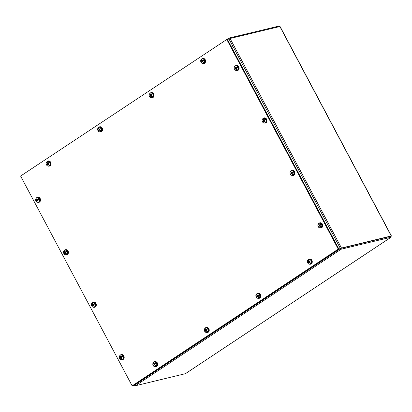 <?xml version="1.0" encoding="UTF-8"?>
<svg xmlns="http://www.w3.org/2000/svg" width="412" height="412" viewBox="0 0 412 412"><rect width="100%" height="100%" fill="white"/><g stroke="black" fill="none" stroke-linecap="round" stroke-linejoin="round"><path stroke-width="0.62" d="M340.276 248.312L391.235 235.952L339.988 248.379M228.815 39.289L230.061 38.481L279.882 26.533L279.727 26.996L278.733 26.141L228.912 38.089L227.28 39.155L228.861 38.774L233.043 46.644L231.462 47.02L227.28 39.155L228.861 38.774L340.415 248.58L336.233 240.716L334.652 241.092L338.834 248.961L227.28 39.155L338.834 248.961L340.415 248.58L134.333 385.333L140.77 381.064L139.189 381.44L132.752 385.714L338.834 248.961L132.752 385.714L134.333 385.333L132.159 385.859L20.6 176.048L227.28 39.155M340.456 248.266L341.414 247.9L230.061 38.481M134.157 385.38L134.667 385.266M185.41 373.679L135.399 385.75L134.467 384.859M339.967 248.498L341.167 249.208L391.076 237.224L185.328 373.756M340.436 248.385L341.167 249.208L135.399 385.75M229.324 38.867L228.912 38.089L228.712 39.258M279.048 26.734L278.733 26.141M185.22 373.802L390.988 237.261L390.514 236.349L340.755 248.436M390.53 236.344L391.235 235.952L279.882 26.533M390.988 237.261L391.235 235.952M226.688 39.294L338.242 249.106L340.415 248.58L333.978 252.855L332.396 253.236L338.834 248.961M338.242 249.106L132.159 385.859M309.021 264.004A2.632 2.215 -103.5 0 0 310.447 264.21A2.632 2.215 -103.5 0 0 312.069 261.996A2.632 2.215 -103.5 0 0 310.674 259.318A2.632 2.215 -103.5 0 0 309.216 259.091A2.632 2.215 -103.5 0 0 307.908 260.142M310.55 264.185A2.632 2.215 -103.5 0 0 310.653 264.164A2.632 2.215 -103.5 0 0 312.275 261.944A2.632 2.215 -103.5 0 0 310.88 259.266A2.632 2.215 -103.5 0 0 309.427 259.045A2.632 2.215 -103.5 0 0 309.324 259.071M309.87 260.719A5.232 1.782 143.4 0 0 309.185 261.368L308.964 261.342A5.232 2.137 -132.4 0 1 308.516 260.616A5.232 2.652 52.9 0 1 308.495 260.564A5.227 2.524 45.6 0 1 308.161 259.823A2.317 1.952 76.5 0 1 308.542 259.601A2.317 1.952 76.5 0 1 310.756 260.312A2.317 1.952 76.5 0 1 310.875 263.345A5.227 2.462 42.8 0 1 310.159 262.722A5.232 2.292 35.9 0 1 310.107 262.681A5.232 2.06 -136 0 1 309.479 262.011L309.479 261.754A5.232 0.865 -38.6 0 1 310.184 261.126A1.442 1.21 -103.5 0 0 309.87 260.719L309.834 260.811M310.875 263.345L310.998 263.335A2.338 1.967 76.5 0 1 310.638 263.706L310.514 263.716A2.317 1.952 76.5 0 1 309.613 264.066A2.317 1.952 76.5 0 1 307.918 263.232A2.317 1.952 76.5 0 1 307.8 260.193L307.898 260.152A2.338 1.967 76.5 0 1 308.171 259.854M308.542 259.601L309.01 259.406A2.4 2.019 76.5 0 1 311.302 260.142A2.4 2.019 76.5 0 1 311.76 262.604A2.4 2.019 76.5 0 1 310.118 264.03L309.613 264.066M309.994 262.568L309.793 262.949L310.638 263.706M310.03 262.604A1.061 0.896 -103.5 0 1 309.937 262.671L310.051 262.887M309.788 262.985L309.783 263.016A5.232 2.652 -127.1 0 0 309.824 263.067L310.112 262.995M310.514 263.716A5.227 2.524 -134.4 0 1 309.824 263.067M308.233 260.966L308.191 260.95A5.232 2.827 40.5 0 0 308.655 261.661L308.65 261.919A5.232 1.633 146.5 0 0 308.135 262.501A1.442 1.21 -103.5 0 0 308.449 262.908A5.232 1.015 -41.7 0 1 308.949 262.305L309.17 262.326A5.232 2.905 44.4 0 0 309.783 263.016M308.949 262.305L309.633 262.187M308.191 260.95A5.232 2.292 -144.1 0 1 308.161 260.909A5.227 2.462 -137.2 0 1 307.8 260.193M310.051 261.007L308.964 261.342M307.898 260.152L308.799 261.095M308.161 260.909L308.449 260.837M309.021 262.259A0.917 0.772 76.5 0 1 308.949 262.14L308.135 262.501M308.964 261.131L309.381 261.847L308.949 262.14M309.917 261.29L309.556 261.254L309.917 261.29M202.344 63.376A2.632 2.215 -103.5 0 0 203.77 63.582A2.632 2.215 -103.5 0 0 205.392 61.367A2.632 2.215 -103.5 0 0 203.997 58.689A2.632 2.215 -103.5 0 0 202.539 58.463A2.632 2.215 -103.5 0 0 201.231 59.513M203.873 63.556A2.632 2.215 -103.5 0 0 203.976 63.536A2.632 2.215 -103.5 0 0 205.598 61.316A2.632 2.215 -103.5 0 0 204.203 58.638A2.632 2.215 -103.5 0 0 202.75 58.416A2.632 2.215 -103.5 0 0 202.647 58.442M203.193 60.09A5.232 1.782 143.4 0 0 202.508 60.739L202.287 60.713A5.232 2.137 -132.4 0 1 201.839 59.987A5.232 2.652 52.9 0 1 201.818 59.936A5.227 2.524 45.6 0 1 201.483 59.194A2.317 1.952 76.5 0 1 201.87 58.973A2.317 1.952 76.5 0 1 204.084 59.678A2.317 1.952 76.5 0 1 204.198 62.717A5.227 2.462 42.8 0 1 203.482 62.094A5.232 2.292 35.9 0 1 203.43 62.052A5.232 2.06 -136 0 1 202.802 61.383L202.807 61.125A5.232 0.865 -38.6 0 1 203.507 60.497A1.442 1.21 -103.5 0 0 203.193 60.09L203.157 60.183M204.198 62.717L204.321 62.706A2.338 1.967 76.5 0 1 203.961 63.077L203.842 63.087A2.317 1.952 76.5 0 1 202.941 63.438A2.317 1.952 76.5 0 1 201.241 62.603A2.317 1.952 76.5 0 1 201.123 59.565L201.221 59.524A2.338 1.967 76.5 0 1 201.494 59.225M201.87 58.973L202.333 58.777A2.4 2.019 76.5 0 1 204.625 59.508A2.4 2.019 76.5 0 1 205.088 61.975A2.4 2.019 76.5 0 1 203.44 63.402L202.941 63.438M203.317 61.939L203.116 62.32L203.961 63.077M203.353 61.975A1.061 0.896 -103.5 0 1 203.26 62.042L203.374 62.258M203.111 62.356L203.106 62.387A5.232 2.652 -127.1 0 0 203.147 62.439L203.435 62.367M203.842 63.087A5.227 2.524 -134.4 0 1 203.147 62.439M201.556 60.337L201.514 60.322A5.232 2.827 40.5 0 0 201.978 61.033L201.973 61.29A5.232 1.633 146.5 0 0 201.458 61.872A1.442 1.21 -103.5 0 0 201.772 62.279A5.232 1.015 -41.7 0 1 202.271 61.676L202.493 61.697A5.232 2.905 44.4 0 0 203.106 62.387M202.271 61.676L202.956 61.558M201.514 60.322A5.232 2.292 -144.1 0 1 201.483 60.281A5.227 2.462 -137.2 0 1 201.123 59.565M203.374 60.379L202.287 60.713M201.221 59.524L202.122 60.466M201.483 60.281L201.772 60.209M202.349 61.63A0.917 0.772 76.5 0 1 202.271 61.512L201.458 61.872M202.287 60.502L202.704 61.218L202.271 61.512M203.24 60.662L202.884 60.626L203.24 60.662M257.495 298.195A2.632 2.215 -103.5 0 0 258.921 298.401A2.632 2.215 -103.5 0 0 260.544 296.187A2.632 2.215 -103.5 0 0 259.148 293.504A2.632 2.215 -103.5 0 0 257.696 293.282A2.632 2.215 -103.5 0 0 256.388 294.333M259.024 298.37A2.632 2.215 -103.5 0 0 259.133 298.35A2.632 2.215 -103.5 0 0 260.755 296.135A2.632 2.215 -103.5 0 0 259.359 293.457A2.632 2.215 -103.5 0 0 257.902 293.231A2.632 2.215 -103.5 0 0 257.799 293.262M258.35 294.904A5.232 1.782 143.4 0 0 257.665 295.558L257.443 295.533A5.232 2.137 -132.4 0 1 256.995 294.807A5.232 2.652 52.9 0 1 256.975 294.75A5.227 2.524 45.6 0 1 256.64 294.014A2.317 1.952 76.5 0 1 257.021 293.787A2.317 1.952 76.5 0 1 259.236 294.498A2.317 1.952 76.5 0 1 259.354 297.536A5.227 2.462 42.8 0 1 258.638 296.908A5.232 2.292 35.9 0 1 258.587 296.867A5.232 2.06 -136 0 1 257.953 296.197L257.958 295.945A5.232 0.865 -38.6 0 1 258.664 295.311A1.442 1.21 -103.5 0 0 258.35 294.904L258.314 294.997M259.354 297.536L259.478 297.526A2.338 1.967 76.5 0 1 259.117 297.897L258.993 297.907A2.317 1.952 76.5 0 1 258.092 298.257A2.317 1.952 76.5 0 1 256.398 297.423A2.317 1.952 76.5 0 1 256.279 294.384L256.377 294.343A2.338 1.967 76.5 0 1 256.65 294.044M257.021 293.787L257.485 293.591A2.4 2.019 76.5 0 1 259.781 294.328A2.4 2.019 76.5 0 1 260.24 296.789A2.4 2.019 76.5 0 1 258.597 298.216L258.092 298.257M258.473 296.758L258.267 297.14L259.117 297.897M258.509 296.789A1.061 0.896 -103.5 0 1 258.417 296.861L258.525 297.078M258.262 297.17L258.262 297.201A5.232 2.652 -127.1 0 0 258.303 297.253L258.592 297.186M258.993 297.907A5.227 2.524 -134.4 0 1 258.303 297.253M256.712 295.157L256.671 295.141A5.232 2.827 40.5 0 0 257.134 295.852L257.129 296.104A5.232 1.633 146.5 0 0 256.614 296.692A1.442 1.21 -103.5 0 0 256.928 297.098A5.232 1.015 -41.7 0 1 257.428 296.491L257.649 296.516A5.232 2.905 44.4 0 0 258.262 297.201M257.428 296.491L258.113 296.372M256.671 295.141A5.232 2.292 -144.1 0 1 256.64 295.095A5.227 2.462 -137.2 0 1 256.279 294.384M258.53 295.193L257.443 295.533M256.377 294.343L257.279 295.286M256.64 295.095L256.928 295.028M257.5 296.444A0.917 0.772 76.5 0 1 257.428 296.326L256.614 296.692M257.443 295.316L257.866 295.62L257.428 296.326M258.396 295.481L258.036 295.44L258.396 295.481M150.823 97.567A2.632 2.215 -103.5 0 0 152.249 97.773A2.632 2.215 -103.5 0 0 153.872 95.558A2.632 2.215 -103.5 0 0 152.476 92.875A2.632 2.215 -103.5 0 0 151.019 92.654A2.632 2.215 -103.5 0 0 149.71 93.704A2.338 1.967 76.5 0 1 149.973 93.416M152.352 97.742A2.632 2.215 -103.5 0 0 152.455 97.721A2.632 2.215 -103.5 0 0 154.078 95.507A2.632 2.215 -103.5 0 0 152.682 92.824A2.632 2.215 -103.5 0 0 151.23 92.602A2.632 2.215 -103.5 0 0 151.127 92.628M151.673 94.276A5.232 1.782 143.4 0 0 150.988 94.93L150.766 94.904A5.232 2.137 -132.4 0 1 150.318 94.178A5.232 2.652 52.9 0 1 150.298 94.121A5.227 2.524 45.6 0 1 149.963 93.385A2.317 1.952 76.5 0 1 150.344 93.158A2.317 1.952 76.5 0 1 152.558 93.869A2.317 1.952 76.5 0 1 152.677 96.908A5.227 2.462 42.8 0 1 151.961 96.279A5.232 2.292 35.9 0 1 151.91 96.238A5.232 2.06 -136 0 1 151.281 95.569L151.281 95.316A5.232 0.865 -38.6 0 1 151.987 94.683A1.442 1.21 -103.5 0 0 151.673 94.276L151.637 94.369A1.308 1.102 76.5 0 1 151.92 94.739M152.677 96.908L152.8 96.897A2.338 1.967 76.5 0 1 152.44 97.263L152.316 97.278A2.317 1.952 76.5 0 1 151.415 97.629A2.317 1.952 76.5 0 1 149.721 96.794A2.317 1.952 76.5 0 1 149.602 93.756L150.601 94.657M150.344 93.158L150.813 92.963A2.4 2.019 76.5 0 1 153.104 93.699A2.4 2.019 76.5 0 1 153.563 96.161A2.4 2.019 76.5 0 1 151.92 97.587L151.415 97.629M151.796 96.125L151.59 96.511L152.44 97.263M151.832 96.161A1.061 0.896 -103.5 0 1 151.74 96.233L151.853 96.449M151.59 96.542L151.585 96.573A5.232 2.652 -127.1 0 0 151.626 96.624L151.915 96.557M152.316 97.278A5.227 2.524 -134.4 0 1 151.626 96.624M150.035 94.528L149.994 94.513A5.232 2.827 40.5 0 0 150.457 95.224L150.452 95.476A5.232 1.633 146.5 0 0 149.937 96.063A1.442 1.21 -103.5 0 0 150.251 96.47A5.232 1.015 -41.7 0 1 150.751 95.862L150.972 95.888A5.232 2.905 44.4 0 0 151.585 96.573M150.751 95.862L151.436 95.744M149.994 94.513A5.232 2.292 -144.1 0 1 149.963 94.466A5.227 2.462 -137.2 0 1 149.602 93.756M151.853 94.564L150.766 94.904M149.963 94.466L150.251 94.4M150.823 95.816A0.917 0.772 76.5 0 1 150.751 95.697L149.937 96.063M150.766 94.688L151.183 95.404L150.751 95.697M151.719 94.853L151.358 94.811L151.719 94.853M205.974 332.381A2.632 2.215 -103.5 0 0 207.401 332.587A2.632 2.215 -103.5 0 0 209.023 330.373A2.632 2.215 -103.5 0 0 207.627 327.695A2.632 2.215 -103.5 0 0 206.175 327.468A2.632 2.215 -103.5 0 0 204.867 328.519A2.338 1.967 76.5 0 1 205.13 328.23M207.504 332.561A2.632 2.215 -103.5 0 0 207.612 332.541A2.632 2.215 -103.5 0 0 209.234 330.321A2.632 2.215 -103.5 0 0 207.839 327.643A2.632 2.215 -103.5 0 0 206.381 327.422A2.632 2.215 -103.5 0 0 206.278 327.447M206.829 329.095A5.232 1.782 143.4 0 0 206.139 329.744L205.918 329.724A5.232 2.137 -132.4 0 1 205.475 328.992A5.232 2.652 52.9 0 1 205.449 328.941A5.227 2.524 45.6 0 1 205.114 328.199A2.317 1.952 76.5 0 1 205.5 327.978A2.317 1.952 76.5 0 1 207.715 328.688A2.317 1.952 76.5 0 1 207.833 331.727A5.227 2.462 42.8 0 1 207.112 331.099A5.232 2.292 35.9 0 1 207.061 331.057A5.232 2.06 -136 0 1 206.433 330.388L206.438 330.13A5.232 0.865 -38.6 0 1 207.138 329.502A1.442 1.21 -103.5 0 0 206.829 329.095L206.793 329.188A1.308 1.102 76.5 0 1 207.076 329.559M207.833 331.727L207.952 331.712A2.338 1.967 76.5 0 1 207.597 332.082L207.473 332.093A2.317 1.952 76.5 0 1 206.572 332.443A2.317 1.952 76.5 0 1 204.872 331.608A2.317 1.952 76.5 0 1 204.759 328.57L205.758 329.471M205.5 327.978L205.964 327.782A2.4 2.019 76.5 0 1 208.261 328.519A2.4 2.019 76.5 0 1 208.719 330.98A2.4 2.019 76.5 0 1 207.076 332.407L206.572 332.443M206.953 330.944L206.747 331.325L207.597 332.082M206.984 330.98A1.061 0.896 -103.5 0 1 206.896 331.052L207.004 331.263M206.742 331.361L206.736 331.392A5.232 2.652 -127.1 0 0 206.778 331.444L207.071 331.372M207.473 332.093A5.227 2.524 -134.4 0 1 206.778 331.444M205.191 329.343L205.15 329.327A5.232 2.827 40.5 0 0 205.614 330.038L205.609 330.295A5.232 1.633 146.5 0 0 205.094 330.877A1.442 1.21 -103.5 0 0 205.408 331.284A5.232 1.015 -41.7 0 1 205.907 330.682L206.124 330.702A5.232 2.905 44.4 0 0 206.736 331.392M205.907 330.682L206.587 330.563M205.15 329.327A5.232 2.292 -144.1 0 1 205.114 329.286A5.227 2.462 -137.2 0 1 204.759 328.57M207.009 329.384L205.918 329.724M205.114 329.286L205.408 329.214M205.979 330.635A0.917 0.772 76.5 0 1 205.907 330.517L205.094 330.877M205.923 329.507L206.345 329.806L205.907 330.517M206.87 329.667L206.515 329.631L206.87 329.667M99.297 131.752A2.632 2.215 -103.5 0 0 100.724 131.958A2.632 2.215 -103.5 0 0 102.346 129.744A2.632 2.215 -103.5 0 0 100.95 127.066A2.632 2.215 -103.5 0 0 99.498 126.839A2.632 2.215 -103.5 0 0 98.19 127.89A2.338 1.967 76.5 0 1 98.453 127.602M100.827 131.933A2.632 2.215 -103.5 0 0 100.935 131.912A2.632 2.215 -103.5 0 0 102.557 129.692A2.632 2.215 -103.5 0 0 101.161 127.014A2.632 2.215 -103.5 0 0 99.704 126.793A2.632 2.215 -103.5 0 0 99.601 126.819M100.152 128.467A5.232 1.782 143.4 0 0 99.462 129.116L99.246 129.09A5.232 2.137 -132.4 0 1 98.798 128.364A5.232 2.652 52.9 0 1 98.777 128.312A5.227 2.524 45.6 0 1 98.442 127.571A2.317 1.952 76.5 0 1 98.823 127.349A2.317 1.952 76.5 0 1 101.038 128.06A2.317 1.952 76.5 0 1 101.156 131.098A5.227 2.462 42.8 0 1 100.44 130.47A5.232 2.292 35.9 0 1 100.389 130.429A5.232 2.06 -136 0 1 99.755 129.759L99.761 129.502A5.232 0.865 -38.6 0 1 100.466 128.874A1.442 1.21 -103.5 0 0 100.152 128.467L100.116 128.559M101.156 131.098L101.28 131.083A2.338 1.967 76.5 0 1 100.919 131.454L100.796 131.464A2.317 1.952 76.5 0 1 99.895 131.814A2.317 1.952 76.5 0 1 98.2 130.98A2.317 1.952 76.5 0 1 98.082 127.941L99.081 128.843M98.823 127.349L99.287 127.154A2.4 2.019 76.5 0 1 101.584 127.89A2.4 2.019 76.5 0 1 102.042 130.352A2.4 2.019 76.5 0 1 100.399 131.778L99.895 131.814M100.276 130.316L100.07 130.697L100.919 131.454M100.312 130.352A1.061 0.896 -103.5 0 1 100.219 130.419L100.327 130.635M100.065 130.733L100.065 130.764A5.232 2.652 -127.1 0 0 100.106 130.815L100.394 130.743M100.796 131.464A5.227 2.524 -134.4 0 1 100.106 130.815M98.514 128.714L98.473 128.698A5.232 2.827 40.5 0 0 98.937 129.409L98.931 129.667A5.232 1.633 146.5 0 0 98.416 130.249A1.442 1.21 -103.5 0 0 98.731 130.655A5.232 1.015 -41.7 0 1 99.23 130.053L99.452 130.074A5.232 2.905 44.4 0 0 100.065 130.764M99.23 130.053L99.91 129.935M98.473 128.698A5.232 2.292 -144.1 0 1 98.442 128.657A5.227 2.462 -137.2 0 1 98.082 127.941M100.332 128.755L99.246 129.09M98.442 128.657L98.731 128.585M99.302 130.007A0.917 0.772 76.5 0 1 99.23 129.888L98.416 130.249M99.246 128.879L99.668 129.177L99.23 129.888M100.198 129.038L99.838 129.002L100.198 129.038M154.454 366.572A2.632 2.215 -103.5 0 0 155.88 366.778A2.632 2.215 -103.5 0 0 157.502 364.563A2.632 2.215 -103.5 0 0 156.107 361.88A2.632 2.215 -103.5 0 0 154.655 361.659A2.632 2.215 -103.5 0 0 153.341 362.709A2.338 1.967 76.5 0 1 153.609 362.421M155.983 366.752A2.632 2.215 -103.5 0 0 156.086 366.726A2.632 2.215 -103.5 0 0 157.714 364.512A2.632 2.215 -103.5 0 0 156.318 361.834A2.632 2.215 -103.5 0 0 154.861 361.607A2.632 2.215 -103.5 0 0 154.757 361.638M155.303 363.281A5.232 1.782 143.4 0 0 154.618 363.935L154.397 363.909A5.232 2.137 -132.4 0 1 153.954 363.183A5.232 2.652 52.9 0 1 153.928 363.127A5.227 2.524 45.6 0 1 153.594 362.39A2.317 1.952 76.5 0 1 153.98 362.163A2.317 1.952 76.5 0 1 156.194 362.874A2.317 1.952 76.5 0 1 156.313 365.913A5.227 2.462 42.8 0 1 155.592 365.284A5.232 2.292 35.9 0 1 155.54 365.243A5.232 2.06 -136 0 1 154.912 364.574L154.917 364.321A5.232 0.865 -38.6 0 1 155.618 363.688A1.442 1.21 -103.5 0 0 155.303 363.281L155.267 363.374M156.313 365.913L156.431 365.902A2.338 1.967 76.5 0 1 156.071 366.273L155.952 366.283A2.317 1.952 76.5 0 1 155.051 366.634A2.317 1.952 76.5 0 1 153.352 365.799A2.317 1.952 76.5 0 1 153.233 362.761L154.237 363.662M153.98 362.163L154.443 361.968A2.4 2.019 76.5 0 1 156.735 362.704A2.4 2.019 76.5 0 1 157.199 365.166A2.4 2.019 76.5 0 1 155.551 366.592L155.051 366.634M155.427 365.135L155.226 365.516L156.071 366.273M155.463 365.171A1.061 0.896 -103.5 0 1 155.375 365.238L155.484 365.454M155.221 365.547L155.216 365.578A5.232 2.652 -127.1 0 0 155.257 365.629L155.545 365.562M155.952 366.283A5.227 2.524 -134.4 0 1 155.257 365.629M153.671 363.533L153.63 363.518A5.232 2.827 40.5 0 0 154.088 364.229L154.088 364.481A5.232 1.633 146.5 0 0 153.573 365.068A1.442 1.21 -103.5 0 0 153.882 365.475A5.232 1.015 -41.7 0 1 154.382 364.867L154.603 364.893A5.232 2.905 44.4 0 0 155.216 365.578M154.382 364.867L155.067 364.749M153.63 363.518A5.232 2.292 -144.1 0 1 153.594 363.472A5.227 2.462 -137.2 0 1 153.233 362.761M155.484 363.569L154.397 363.909M153.594 363.472L153.882 363.405M154.459 364.821A0.917 0.772 76.5 0 1 154.382 364.702L153.573 365.068M154.402 363.693L154.814 364.409L154.382 364.702M155.35 363.858L154.994 363.817L155.35 363.858M47.777 165.943A2.632 2.215 -103.5 0 0 49.203 166.149A2.632 2.215 -103.5 0 0 50.825 163.935A2.632 2.215 -103.5 0 0 49.43 161.252A2.632 2.215 -103.5 0 0 47.977 161.03A2.632 2.215 -103.5 0 0 46.664 162.081M49.306 166.118A2.632 2.215 -103.5 0 0 49.414 166.098A2.632 2.215 -103.5 0 0 51.036 163.883A2.632 2.215 -103.5 0 0 49.641 161.205A2.632 2.215 -103.5 0 0 48.183 160.979A2.632 2.215 -103.5 0 0 48.08 161.01M48.585 162.74L48.59 162.745A1.308 1.102 76.5 0 1 48.59 162.74A1.308 1.102 76.5 0 1 48.879 163.116L48.631 162.652A5.232 1.782 143.4 0 0 47.941 163.307L47.72 163.281A5.232 2.137 -132.4 0 1 47.277 162.555A5.232 2.652 52.9 0 1 47.251 162.498A5.227 2.524 45.6 0 1 46.916 161.762A2.317 1.952 76.5 0 1 47.303 161.535A2.317 1.952 76.5 0 1 49.517 162.246A2.317 1.952 76.5 0 1 49.636 165.284L49.754 165.274A2.338 1.967 76.5 0 1 49.394 165.645L49.275 165.655A2.317 1.952 76.5 0 1 48.374 166.005A2.317 1.952 76.5 0 1 46.674 165.171A2.317 1.952 76.5 0 1 46.561 162.132L46.659 162.091A2.338 1.967 76.5 0 1 46.932 161.792M47.303 161.535L47.766 161.339A2.4 2.019 76.5 0 1 50.063 162.076A2.4 2.019 76.5 0 1 50.521 164.537A2.4 2.019 76.5 0 1 48.879 165.964L48.374 166.005M48.631 162.652A1.442 1.21 -103.5 0 1 48.94 163.059A5.232 0.865 -38.6 0 0 48.24 163.693L48.235 163.945A5.232 2.06 -136 0 0 48.863 164.615A5.232 2.292 35.9 0 0 48.915 164.656A5.227 2.462 42.8 0 0 49.636 165.284M48.755 164.506L48.549 164.888L49.394 165.645M48.786 164.537A1.061 0.896 -103.5 0 1 48.698 164.609L48.807 164.826M48.544 164.918L48.539 164.949A5.232 2.652 -127.1 0 0 48.58 165.001L48.874 164.934M49.275 165.655A5.227 2.524 -134.4 0 1 48.58 165.001M46.994 162.905L46.953 162.889A5.232 2.827 40.5 0 0 47.416 163.6L47.411 163.852A5.232 1.633 146.5 0 0 46.896 164.44A1.442 1.21 -103.5 0 0 47.205 164.846A5.232 1.015 -41.7 0 1 47.704 164.239L47.926 164.264A5.232 2.905 44.4 0 0 48.539 164.949M47.704 164.239L48.389 164.12M46.953 162.889A5.232 2.292 -144.1 0 1 46.916 162.843A5.227 2.462 -137.2 0 1 46.561 162.132M48.812 162.941L47.72 163.281M46.659 162.091L47.56 163.034M46.916 162.843L47.21 162.776M47.782 164.192A0.917 0.772 76.5 0 1 47.71 164.074L46.896 164.44M47.725 163.064L48.137 163.78L47.71 164.074M48.673 163.229L48.317 163.188L48.673 163.229M319.516 227.774A2.632 2.215 -103.5 0 0 320.943 227.985A2.632 2.215 -103.5 0 0 322.21 224.174A2.632 2.215 -103.5 0 0 319.717 222.861A2.632 2.215 -103.5 0 0 318.538 223.695M321.046 227.954A2.632 2.215 -103.5 0 0 321.154 227.934A2.632 2.215 -103.5 0 0 322.416 224.128A2.632 2.215 -103.5 0 0 319.923 222.815A2.632 2.215 -103.5 0 0 319.82 222.84M319.511 226.013A0.917 0.772 76.5 0 1 319.424 225.858L318.182 226.646A2.317 1.952 76.5 0 1 318.558 223.68A2.317 1.952 76.5 0 1 319.043 223.371A2.317 1.952 76.5 0 1 321.164 223.968L321.288 223.927A2.338 1.967 76.5 0 1 321.612 224.401L321.489 224.437A2.317 1.952 76.5 0 1 321.118 227.403A2.317 1.952 76.5 0 1 320.114 227.836A2.317 1.952 76.5 0 1 318.507 227.115A5.227 1.231 144.3 0 1 318.898 226.626A5.232 1.514 138.5 0 1 318.924 226.585A5.232 0.86 -38.6 0 1 319.424 226.059L319.64 226.1A5.232 2.977 48.5 0 0 320.268 226.878A1.442 1.21 -103.5 0 0 320.613 226.569A5.232 2.142 -132.4 0 1 319.969 225.807L319.985 225.555A5.232 0.711 -35.6 0 1 320.665 225.014A5.232 0.814 152.3 0 1 320.721 224.983A5.227 1.118 146.6 0 1 321.489 224.437M319.491 224.859L319.897 225.179L319.424 225.858M319.043 223.371L319.506 223.175A2.4 2.019 76.5 0 1 322.06 224.319A2.4 2.019 76.5 0 1 321.654 227.352A2.4 2.019 76.5 0 1 320.618 227.8L320.114 227.836M318.558 227.043A2.338 1.967 76.5 0 1 318.285 226.631M319.295 226.188A1.061 0.896 -103.5 0 1 319.156 225.956L318.976 226.054M318.672 226.137L318.631 226.157A5.232 0.814 -27.7 0 0 318.594 226.183L318.883 226.116M318.182 226.646A5.227 1.118 -33.4 0 1 318.594 226.183M321.288 223.927L320.371 224.592A5.232 1.627 146.6 0 0 319.707 225.153L319.485 225.112A5.232 2.209 -128.7 0 1 319.048 224.293A1.442 1.21 -103.5 0 0 318.703 224.602A5.232 2.91 44.5 0 0 319.161 225.405L319.146 225.658A5.232 1.478 149.7 0 0 318.631 226.157M320.588 224.813L319.485 225.112M320.371 224.592A5.232 1.514 -41.5 0 1 320.418 224.545A5.227 1.231 -35.7 0 1 321.164 223.968M319.424 226.059L320.093 225.967M320.634 224.561L320.51 224.741A1.061 0.896 -103.5 0 1 320.696 224.998M320.418 224.545L320.706 224.473M320.443 226.379L320.268 226.878M318.703 224.602L319.315 224.818M320.433 225.081L320.078 225.014L320.433 225.081M120.943 359.542A2.632 2.215 -103.5 0 0 122.369 359.753A2.632 2.215 -103.5 0 0 123.636 355.942A2.632 2.215 -103.5 0 0 121.143 354.629A2.632 2.215 -103.5 0 0 119.964 355.463M122.472 359.722A2.632 2.215 -103.5 0 0 122.58 359.702A2.632 2.215 -103.5 0 0 123.842 355.896A2.632 2.215 -103.5 0 0 121.349 354.583A2.632 2.215 -103.5 0 0 121.246 354.608M120.937 357.781A0.917 0.772 76.5 0 1 120.85 357.626L119.614 358.414A2.317 1.952 76.5 0 1 119.985 355.448A2.317 1.952 76.5 0 1 120.469 355.139A2.317 1.952 76.5 0 1 122.591 355.736L122.714 355.695A2.338 1.967 76.5 0 1 123.039 356.169L122.915 356.205A2.317 1.952 76.5 0 1 122.544 359.171A2.317 1.952 76.5 0 1 121.54 359.604A2.317 1.952 76.5 0 1 119.933 358.883A5.227 1.231 144.3 0 1 120.325 358.394A5.232 1.514 138.5 0 1 120.35 358.352A5.232 0.86 -38.6 0 1 120.85 357.827L121.066 357.868A5.232 2.977 48.5 0 0 121.695 358.646A1.442 1.21 -103.5 0 0 122.04 358.337A5.232 2.142 -132.4 0 1 121.396 357.575L121.411 357.322A5.232 0.711 -35.6 0 1 122.091 356.782A5.232 0.814 152.3 0 1 122.148 356.751A5.227 1.118 146.6 0 1 122.915 356.205M120.917 356.627L121.324 356.947L120.85 357.626M120.469 355.139L120.932 354.943A2.4 2.019 76.5 0 1 123.487 356.086A2.4 2.019 76.5 0 1 123.08 359.12A2.4 2.019 76.5 0 1 122.045 359.568L121.54 359.604M119.985 358.811A2.338 1.967 76.5 0 1 119.712 358.399M120.726 357.956A1.061 0.896 -103.5 0 1 120.582 357.724L120.402 357.822M120.098 357.904L120.057 357.925A5.232 0.814 -27.7 0 0 120.021 357.951L120.309 357.884M119.614 358.414A5.227 1.118 -33.4 0 1 120.021 357.951M122.714 355.695L121.803 356.359A5.232 1.627 146.6 0 0 121.133 356.921L120.912 356.88A5.232 2.209 -128.7 0 1 120.474 356.061A1.442 1.21 -103.5 0 0 120.129 356.37A5.232 2.91 44.5 0 0 120.587 357.173L120.572 357.425A5.232 1.478 149.7 0 0 120.057 357.925M122.014 356.581L120.912 356.88M121.803 356.359A5.232 1.514 -41.5 0 1 121.844 356.313A5.227 1.231 -35.7 0 1 122.591 355.736M120.85 357.827L121.519 357.734M122.065 356.329L121.937 356.509A1.061 0.896 -103.5 0 1 122.122 356.766M121.844 356.313L122.137 356.241M121.87 358.146L121.695 358.646M120.129 356.37L120.747 356.586M121.864 356.849L121.504 356.782L121.864 356.849M291.629 175.321A2.632 2.215 -103.5 0 0 293.056 175.533A2.632 2.215 -103.5 0 0 294.317 171.727A2.632 2.215 -103.5 0 0 291.825 170.413A2.632 2.215 -103.5 0 0 290.651 171.243M293.159 175.502A2.632 2.215 -103.5 0 0 293.262 175.481A2.632 2.215 -103.5 0 0 294.529 171.675A2.632 2.215 -103.5 0 0 292.036 170.362A2.632 2.215 -103.5 0 0 291.933 170.388M291.624 173.56A0.917 0.772 76.5 0 1 291.531 173.406L290.295 174.194A2.317 1.952 76.5 0 1 290.666 171.227A2.317 1.952 76.5 0 1 291.15 170.918A2.317 1.952 76.5 0 1 293.272 171.516L293.396 171.474A2.338 1.967 76.5 0 1 293.72 171.948L293.596 171.984A2.317 1.952 76.5 0 1 293.226 174.951A2.317 1.952 76.5 0 1 292.226 175.383A2.317 1.952 76.5 0 1 290.62 174.662A5.227 1.231 144.3 0 1 291.006 174.173A5.232 1.514 138.5 0 1 291.032 174.132A5.232 0.86 -38.6 0 1 291.531 173.612L291.753 173.648A5.232 2.977 48.5 0 0 292.381 174.425A1.442 1.21 -103.5 0 0 292.721 174.116A5.232 2.142 -132.4 0 1 292.077 173.359L292.098 173.102A5.232 0.711 -35.6 0 1 292.778 172.561A5.232 0.814 152.3 0 1 292.829 172.53A5.227 1.118 146.6 0 1 293.596 171.984M291.603 172.407L291.979 173.138L291.531 173.406M291.15 170.918L291.619 170.722A2.4 2.019 76.5 0 1 294.173 171.866A2.4 2.019 76.5 0 1 293.766 174.899A2.4 2.019 76.5 0 1 292.726 175.347L292.226 175.383M290.671 174.59A2.338 1.967 76.5 0 1 290.393 174.178M291.408 173.735A1.061 0.896 -103.5 0 1 291.269 173.504L291.083 173.607M290.784 173.684L290.738 173.704A5.232 0.814 -27.7 0 0 290.707 173.735L290.996 173.663M290.295 174.194A5.227 1.118 -33.4 0 1 290.707 173.735M293.396 171.474L292.484 172.139A5.232 1.627 146.6 0 0 291.82 172.7L291.598 172.659A5.232 2.209 -128.7 0 1 291.16 171.84A1.442 1.21 -103.5 0 0 290.815 172.149A5.232 2.91 44.5 0 0 291.274 172.952L291.253 173.205A5.232 1.478 149.7 0 0 290.738 173.704M292.695 172.36L291.598 172.659M292.484 172.139A5.232 1.514 -41.5 0 1 292.53 172.092A5.227 1.231 -35.7 0 1 293.272 171.516M291.531 173.612L292.206 173.514M292.747 172.108L292.618 172.288A1.061 0.896 -103.5 0 1 292.808 172.546M292.53 172.092L292.819 172.02M292.551 173.926L292.381 174.425M290.815 172.149L291.428 172.365M292.546 172.628L292.19 172.561L292.546 172.628M93.055 307.089A2.632 2.215 -103.5 0 0 94.482 307.301A2.632 2.215 -103.5 0 0 95.744 303.495A2.632 2.215 -103.5 0 0 93.251 302.181A2.632 2.215 -103.5 0 0 92.077 303.011A2.317 1.952 76.5 0 1 92.582 302.686A2.317 1.952 76.5 0 1 94.703 303.284L94.822 303.242A2.338 1.967 76.5 0 1 95.146 303.716L95.023 303.752A2.317 1.952 76.5 0 1 94.652 306.719A2.317 1.952 76.5 0 1 93.653 307.151A2.317 1.952 76.5 0 1 92.046 306.43A5.227 1.231 144.3 0 1 92.432 305.941A5.232 1.514 138.5 0 1 92.458 305.9A5.232 0.86 -38.6 0 1 92.957 305.38L93.179 305.416A5.232 2.977 48.5 0 0 93.807 306.193A1.442 1.21 -103.5 0 0 94.147 305.884A5.232 2.142 -132.4 0 1 93.503 305.127L93.524 304.87A5.232 0.711 -35.6 0 1 94.204 304.329A5.232 0.814 152.3 0 1 94.255 304.298A5.227 1.118 146.6 0 1 95.023 303.752M94.585 307.27A2.632 2.215 -103.5 0 0 94.688 307.249A2.632 2.215 -103.5 0 0 95.955 303.443A2.632 2.215 -103.5 0 0 93.462 302.13A2.632 2.215 -103.5 0 0 93.359 302.156M93.05 305.328A0.917 0.772 76.5 0 1 92.963 305.174L91.722 305.962A2.317 1.952 76.5 0 1 92.092 302.995M93.03 304.174L93.406 304.906L92.963 305.174M92.582 302.686L93.045 302.49A2.4 2.019 76.5 0 1 95.599 303.634A2.4 2.019 76.5 0 1 95.193 306.667A2.4 2.019 76.5 0 1 94.152 307.115L93.653 307.151M92.097 306.358A2.338 1.967 76.5 0 1 91.819 305.946M92.834 305.503A1.061 0.896 -103.5 0 1 92.695 305.271L92.515 305.374M92.211 305.452L92.17 305.472A5.232 0.814 -27.7 0 0 92.134 305.503L92.422 305.431M91.722 305.962A5.227 1.118 -33.4 0 1 92.134 305.503M94.822 303.242L93.91 303.907A5.232 1.627 146.6 0 0 93.246 304.468L93.024 304.427A5.232 2.209 -128.7 0 1 92.587 303.608A1.442 1.21 -103.5 0 0 92.242 303.917A5.232 2.91 44.5 0 0 92.7 304.72L92.679 304.973A5.232 1.478 149.7 0 0 92.17 305.472M94.127 304.128L93.024 304.427M93.91 303.907A5.232 1.514 -41.5 0 1 93.957 303.86A5.227 1.231 -35.7 0 1 94.703 303.284M92.957 305.38L93.632 305.282M94.173 303.876L94.044 304.056A1.061 0.896 -103.5 0 1 94.235 304.313M93.957 303.86L94.245 303.788M93.977 305.694L93.807 306.193M92.242 303.917L92.855 304.133M93.972 304.396L93.617 304.329L93.972 304.396M263.737 122.869A2.632 2.215 -103.5 0 0 265.163 123.08A2.632 2.215 -103.5 0 0 266.43 119.274A2.632 2.215 -103.5 0 0 263.938 117.961A2.632 2.215 -103.5 0 0 262.758 118.79M265.266 123.049A2.632 2.215 -103.5 0 0 265.374 123.028A2.632 2.215 -103.5 0 0 266.636 119.222A2.632 2.215 -103.5 0 0 264.144 117.909A2.632 2.215 -103.5 0 0 264.041 117.935M263.732 121.113A0.917 0.772 76.5 0 1 263.644 120.958L262.408 121.741A2.317 1.952 76.5 0 1 262.779 118.774A2.317 1.952 76.5 0 1 263.263 118.465A2.317 1.952 76.5 0 1 265.385 119.063L265.508 119.027A2.338 1.967 76.5 0 1 265.833 119.495L265.709 119.531A2.317 1.952 76.5 0 1 265.338 122.498A2.317 1.952 76.5 0 1 264.334 122.93A2.317 1.952 76.5 0 1 262.732 122.215A5.227 1.231 144.3 0 1 263.119 121.72A5.232 1.514 138.5 0 1 263.144 121.679A5.232 0.86 -38.6 0 1 263.644 121.159L263.865 121.2A5.232 2.977 48.5 0 0 264.489 121.973A1.442 1.21 -103.5 0 0 264.834 121.664A5.232 2.142 -132.4 0 1 264.19 120.907L264.205 120.649A5.232 0.711 -35.6 0 1 264.885 120.113A5.232 0.814 152.3 0 1 264.942 120.077A5.227 1.118 146.6 0 1 265.709 119.531M263.711 119.954L264.118 120.273L263.644 120.958M263.263 118.465L263.726 118.27A2.4 2.019 76.5 0 1 266.281 119.418A2.4 2.019 76.5 0 1 265.874 122.446A2.4 2.019 76.5 0 1 264.839 122.894L264.334 122.93M262.784 122.143A2.338 1.967 76.5 0 1 262.506 121.725M263.52 121.282A1.061 0.896 -103.5 0 1 263.381 121.051L263.196 121.154M262.892 121.236L262.851 121.252A5.232 0.814 -27.7 0 0 262.815 121.282L263.103 121.21M262.408 121.741A5.227 1.118 -33.4 0 1 262.815 121.282M265.508 119.027L264.597 119.686A5.232 1.627 146.6 0 0 263.927 120.247L263.711 120.206A5.232 2.209 -128.7 0 1 263.268 119.387A1.442 1.21 -103.5 0 0 262.928 119.696A5.232 2.91 44.5 0 0 263.381 120.5L263.366 120.752A5.232 1.478 149.7 0 0 262.851 121.252M264.808 119.907L263.711 120.206M264.597 119.686A5.232 1.514 -41.5 0 1 264.638 119.64A5.227 1.231 -35.7 0 1 265.385 119.063M263.644 121.159L264.313 121.061M264.859 119.66L264.731 119.835A1.061 0.896 -103.5 0 1 264.921 120.093M264.638 119.64L264.931 119.573M264.664 121.473L264.489 121.973M262.928 119.696L263.541 119.913M264.659 120.175L264.298 120.108L264.659 120.175M65.168 254.637A2.632 2.215 -103.5 0 0 66.59 254.848A2.632 2.215 -103.5 0 0 67.856 251.042A2.632 2.215 -103.5 0 0 65.364 249.729A2.632 2.215 -103.5 0 0 64.19 250.558A2.317 1.952 76.5 0 1 64.689 250.233A2.317 1.952 76.5 0 1 66.811 250.831L66.935 250.795A2.338 1.967 76.5 0 1 67.259 251.263L67.135 251.299A2.317 1.952 76.5 0 1 66.765 254.266A2.317 1.952 76.5 0 1 65.76 254.698A2.317 1.952 76.5 0 1 64.159 253.983A5.227 1.231 144.3 0 1 64.545 253.488A5.232 1.514 138.5 0 1 64.571 253.447A5.232 0.86 -38.6 0 1 65.07 252.927L65.292 252.968A5.232 2.977 48.5 0 0 65.915 253.74A1.442 1.21 -103.5 0 0 66.26 253.432A5.232 2.142 -132.4 0 1 65.616 252.674L65.632 252.417A5.232 0.711 -35.6 0 1 66.317 251.881A5.232 0.814 152.3 0 1 66.368 251.845A5.227 1.118 146.6 0 1 67.135 251.299M66.698 254.817A2.632 2.215 -103.5 0 0 66.801 254.796A2.632 2.215 -103.5 0 0 68.062 250.99A2.632 2.215 -103.5 0 0 65.575 249.677A2.632 2.215 -103.5 0 0 65.467 249.703M65.632 252.695L65.158 252.891A0.917 0.772 76.5 0 1 65.07 252.726L63.834 253.509A2.317 1.952 76.5 0 1 64.205 250.542M65.142 251.722L65.518 252.453L65.07 252.726M64.689 250.233L65.158 250.038A2.4 2.019 76.5 0 1 67.707 251.186A2.4 2.019 76.5 0 1 67.305 254.214A2.4 2.019 76.5 0 1 66.265 254.662L65.76 254.698M64.21 253.91A2.338 1.967 76.5 0 1 63.932 253.493M64.947 253.05A1.061 0.896 -103.5 0 1 64.808 252.819L64.622 252.922M64.324 253.004L64.277 253.02A5.232 0.814 -27.7 0 0 64.241 253.05L64.535 252.978M63.834 253.509A5.227 1.118 -33.4 0 1 64.241 253.05M66.028 251.485L66.023 251.454A5.232 1.627 146.6 0 0 65.354 252.015L65.137 251.974A5.232 2.209 -128.7 0 1 64.694 251.155A1.442 1.21 -103.5 0 0 64.354 251.464A5.232 2.91 44.5 0 0 64.808 252.268L64.792 252.52A5.232 1.478 149.7 0 0 64.277 253.02M66.234 251.675L65.137 251.974M66.023 251.454A5.232 1.514 -41.5 0 1 66.064 251.408A5.227 1.231 -35.7 0 1 66.811 250.831M65.07 252.927L65.74 252.829M66.935 250.795L66.157 251.608A1.061 0.896 -103.5 0 1 66.347 251.861M66.064 251.408L66.358 251.341M66.09 253.241L65.915 253.74M64.354 251.464L64.967 251.68M66.085 251.943L65.729 251.876L66.085 251.943M235.849 70.421A2.632 2.215 -103.5 0 0 237.276 70.627A2.632 2.215 -103.5 0 0 238.538 66.821A2.632 2.215 -103.5 0 0 236.05 65.508A2.632 2.215 -103.5 0 0 234.871 66.337M237.379 70.601A2.632 2.215 -103.5 0 0 237.482 70.576A2.632 2.215 -103.5 0 0 238.749 66.77A2.632 2.215 -103.5 0 0 236.256 65.457A2.632 2.215 -103.5 0 0 236.153 65.487M235.844 68.66A0.917 0.772 76.5 0 1 235.757 68.505L234.516 69.288A2.317 1.952 76.5 0 1 234.886 66.322A2.317 1.952 76.5 0 1 235.376 66.013A2.317 1.952 76.5 0 1 237.497 66.61L237.616 66.574A2.338 1.967 76.5 0 1 237.94 67.043L237.822 67.084A2.317 1.952 76.5 0 1 237.446 70.045A2.317 1.952 76.5 0 1 236.447 70.483A2.317 1.952 76.5 0 1 234.84 69.762A5.227 1.231 144.3 0 1 235.226 69.267A5.232 1.514 138.5 0 1 235.257 69.226A5.232 0.86 -38.6 0 1 235.752 68.706L235.973 68.747A5.232 2.977 48.5 0 0 236.601 69.52A1.442 1.21 -103.5 0 0 236.941 69.211A5.232 2.142 -132.4 0 1 236.297 68.454L236.318 68.201A5.232 0.711 -35.6 0 1 236.998 67.661A5.232 0.814 152.3 0 1 237.055 67.63A5.227 1.118 146.6 0 1 237.822 67.084M235.824 67.501L236.231 67.82L235.757 68.505M235.376 66.013L235.839 65.817A2.4 2.019 76.5 0 1 238.393 66.965A2.4 2.019 76.5 0 1 237.987 69.994A2.4 2.019 76.5 0 1 236.946 70.442L236.447 70.483M234.892 69.69A2.338 1.967 76.5 0 1 234.613 69.273M235.628 68.83A1.061 0.896 -103.5 0 1 235.489 68.603L235.309 68.701M235.005 68.783L234.964 68.804A5.232 0.814 -27.7 0 0 234.928 68.83L235.216 68.758M234.516 69.288A5.227 1.118 -33.4 0 1 234.928 68.83M237.616 66.574L236.704 67.233A5.232 1.627 146.6 0 0 236.04 67.795L235.819 67.753A5.232 2.209 -128.7 0 1 235.381 66.935A1.442 1.21 -103.5 0 0 235.036 67.244A5.232 2.91 44.5 0 0 235.494 68.047L235.479 68.299A5.232 1.478 149.7 0 0 234.964 68.804M236.921 67.455L235.819 67.753M236.704 67.233A5.232 1.514 -41.5 0 1 236.751 67.187A5.227 1.231 -35.7 0 1 237.497 66.61M235.752 68.706L236.426 68.608M236.967 67.207L236.838 67.388A1.061 0.896 -103.5 0 1 237.029 67.64M236.751 67.187L237.039 67.12M236.771 69.02L236.601 69.52M235.036 67.244L235.649 67.46M236.766 67.722L236.411 67.656L236.766 67.722M37.276 202.189A2.632 2.215 -103.5 0 0 38.702 202.395A2.632 2.215 -103.5 0 0 39.969 198.589A2.632 2.215 -103.5 0 0 37.477 197.276A2.632 2.215 -103.5 0 0 36.297 198.105A2.317 1.952 76.5 0 1 36.802 197.781A2.317 1.952 76.5 0 1 38.924 198.378L39.047 198.342A2.338 1.967 76.5 0 1 39.372 198.811L39.248 198.852A2.317 1.952 76.5 0 1 38.877 201.813A2.317 1.952 76.5 0 1 37.873 202.251A2.317 1.952 76.5 0 1 36.266 201.53A5.227 1.231 144.3 0 1 36.653 201.035A5.232 1.514 138.5 0 1 36.683 200.994A5.232 0.86 -38.6 0 1 37.183 200.474L37.399 200.515A5.232 2.977 48.5 0 0 38.028 201.288A1.442 1.21 -103.5 0 0 38.373 200.979A5.232 2.142 -132.4 0 1 37.729 200.222L37.744 199.969A5.232 0.711 -35.6 0 1 38.424 199.429A5.232 0.814 152.3 0 1 38.481 199.398A5.227 1.118 146.6 0 1 39.248 198.852M38.805 202.369A2.632 2.215 -103.5 0 0 38.913 202.344A2.632 2.215 -103.5 0 0 40.175 198.538A2.632 2.215 -103.5 0 0 37.683 197.224A2.632 2.215 -103.5 0 0 37.58 197.255M37.744 200.242L37.265 200.438A0.917 0.772 76.5 0 1 37.183 200.273L35.942 201.056A2.317 1.952 76.5 0 1 36.318 198.09M37.25 199.269L37.657 199.588L37.183 200.273M36.802 197.781L37.265 197.585A2.4 2.019 76.5 0 1 39.82 198.733A2.4 2.019 76.5 0 1 39.413 201.762A2.4 2.019 76.5 0 1 38.378 202.21L37.873 202.251M36.318 201.458A2.338 1.967 76.5 0 1 36.045 201.041M37.054 200.598A1.061 0.896 -103.5 0 1 36.915 200.371L36.735 200.469M36.431 200.551L36.39 200.572A5.232 0.814 -27.7 0 0 36.354 200.598L36.642 200.526M35.942 201.056A5.227 1.118 -33.4 0 1 36.354 200.598M38.136 199.017L38.131 199.001A5.232 1.627 146.6 0 0 37.466 199.562L37.245 199.521A5.232 2.209 -128.7 0 1 36.807 198.702A1.442 1.21 -103.5 0 0 36.462 199.011A5.232 2.91 44.5 0 0 36.92 199.815L36.905 200.067A5.232 1.478 149.7 0 0 36.39 200.572M38.347 199.223L37.245 199.521M38.131 199.001A5.232 1.514 -41.5 0 1 38.177 198.955A5.227 1.231 -35.7 0 1 38.924 198.378M37.183 200.474L37.852 200.376M39.047 198.342L38.27 199.156A1.061 0.896 -103.5 0 1 38.455 199.408M38.177 198.955L38.465 198.888M38.203 200.788L38.028 201.288M36.462 199.011L37.075 199.228M38.192 199.49L37.837 199.423L38.192 199.49M390.154 236.586L390.411 236.416M310.128 261.193L309.829 260.806A1.308 1.102 76.5 0 1 310.118 261.182M308.537 262.794A1.308 1.102 76.5 0 1 308.253 262.418M308.65 261.919L309.381 261.847M308.655 261.661L309.386 261.429M203.451 60.564L203.152 60.178A1.308 1.102 76.5 0 1 203.446 60.549M201.859 62.166A1.308 1.102 76.5 0 1 201.576 61.79M201.973 61.29L202.704 61.218M202.374 61.63L202.853 61.44M201.978 61.033L202.709 60.801M258.303 294.992A1.308 1.102 76.5 0 1 258.309 294.992A1.308 1.102 76.5 0 1 258.597 295.368L258.309 294.992M257.016 296.985A1.308 1.102 76.5 0 1 256.733 296.609M257.129 296.104L257.855 296.032M257.531 296.449L258.005 296.259M257.134 295.852L257.866 295.62M151.626 94.363A1.308 1.102 76.5 0 1 151.631 94.363L151.93 94.755M150.339 96.356A1.308 1.102 76.5 0 1 150.056 95.981M150.452 95.476L151.183 95.404M150.854 95.821L151.328 95.625M150.457 95.224L151.189 94.992M206.783 329.178A1.308 1.102 76.5 0 1 206.788 329.183L207.082 329.569M205.495 331.171A1.308 1.102 76.5 0 1 205.212 330.795M205.609 330.295L206.335 330.223M206.01 330.64L206.484 330.445M205.614 330.038L206.345 329.806M100.106 128.549A1.308 1.102 76.5 0 1 100.399 128.93L100.111 128.554M98.818 130.542A1.308 1.102 76.5 0 1 98.535 130.166M98.931 129.667L99.658 129.595M99.333 130.007L99.807 129.816M98.937 129.409L99.668 129.177M155.561 363.76L155.262 363.369A1.308 1.102 76.5 0 1 155.556 363.744M153.975 365.362A1.308 1.102 76.5 0 1 153.686 364.986M154.088 364.481L154.814 364.409M154.485 364.826L154.963 364.635M154.088 364.229L154.819 363.997M47.298 164.733A1.308 1.102 76.5 0 1 47.009 164.357M47.411 163.852L48.137 163.78M47.813 164.197L48.286 164.007M47.416 163.6L48.142 163.368M320.541 226.487A1.308 1.102 76.5 0 1 320.232 226.755M319.506 226.028L319.985 225.833M318.816 224.695A1.308 1.102 76.5 0 1 319.109 224.416M319.161 225.405L319.897 225.179M319.146 225.658L319.867 225.591M121.967 358.255A1.308 1.102 76.5 0 1 121.658 358.522M120.242 356.462A1.308 1.102 76.5 0 1 120.536 356.184M120.587 357.173L121.324 356.947M120.572 357.425L121.293 357.358M292.649 174.034A1.308 1.102 76.5 0 1 292.34 174.302M291.619 173.576L292.098 173.38M290.923 172.242A1.308 1.102 76.5 0 1 291.222 171.969M291.274 172.952L292.005 172.726M291.253 173.205L291.979 173.138M94.075 305.802A1.308 1.102 76.5 0 1 93.766 306.07M92.35 304.01A1.308 1.102 76.5 0 1 92.648 303.737M92.7 304.72L93.431 304.494M92.679 304.973L93.406 304.906M264.762 121.586A1.308 1.102 76.5 0 1 264.452 121.854M263.036 119.794A1.308 1.102 76.5 0 1 263.33 119.516M263.381 120.5L264.118 120.273M263.366 120.752L264.087 120.685M66.188 253.354A1.308 1.102 76.5 0 1 65.879 253.622M64.463 251.562A1.308 1.102 76.5 0 1 64.756 251.284M64.808 252.268L65.544 252.041M64.792 252.52L65.518 252.453M236.874 69.134A1.308 1.102 76.5 0 1 236.565 69.401M235.149 67.341A1.308 1.102 76.5 0 1 235.443 67.063M235.494 68.047L236.231 67.82M235.479 68.299L236.2 68.232M38.301 200.902A1.308 1.102 76.5 0 1 37.992 201.169M36.575 199.109A1.308 1.102 76.5 0 1 36.869 198.831M36.92 199.815L37.657 199.588M36.905 200.067L37.626 200M340.235 248.323L340.544 248.297M280.083 26.569L391.4 235.922M309.093 261.414L309.814 261.357M202.318 61.64L202.838 61.424M202.416 60.785L203.137 60.729M257.469 296.46L257.989 296.238M257.572 295.6L258.293 295.548M150.797 95.831L151.317 95.61M150.895 94.971L151.616 94.92M205.948 330.645L206.469 330.429M206.052 329.791L206.773 329.739M99.271 130.017L99.792 129.801M99.374 129.162L100.095 129.105M154.428 364.836L154.948 364.615M154.531 363.976L155.252 363.925M47.751 164.208L48.271 163.986M47.854 163.348L48.575 163.296M319.46 226.034L319.975 225.817M319.624 225.189L320.34 225.137M121.051 356.957L121.772 356.905M291.572 173.586L292.087 173.37M291.732 172.736L292.453 172.685M93.163 304.504L93.879 304.453M263.845 120.283L264.566 120.232M65.106 252.901L65.621 252.685M65.271 252.051L65.992 252M235.958 67.831L236.673 67.779M37.219 200.448L37.734 200.232M37.384 199.599L38.1 199.547"/></g></svg>
